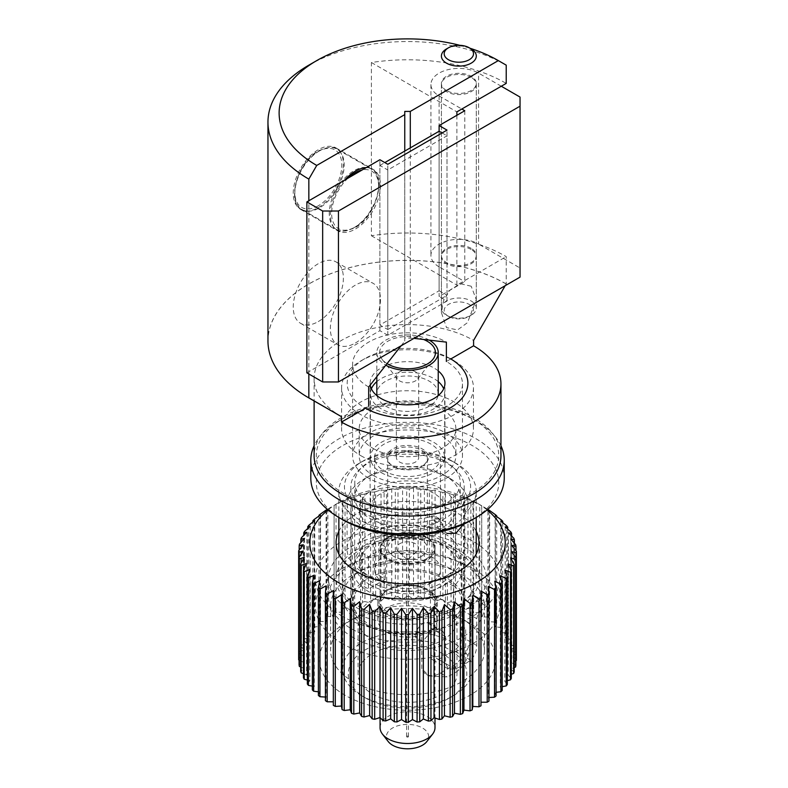 <?xml version="1.0" encoding="UTF-8"?>
<svg xmlns="http://www.w3.org/2000/svg" width="788" height="788" viewBox="0 0 788 788"><rect width="100%" height="100%" fill="white"/><g stroke="black" fill="none" stroke-linecap="round" stroke-linejoin="round"><path stroke-width="0.59" stroke-dasharray="3.94 2.96" d="M368.676 386.987A54.953 31.727 180 0 1 352.581 364.558A54.953 31.727 180 0 1 386.504 335.245A54.953 31.727 180 0 1 446.382 342.12M368.676 478.158A54.953 31.727 180 0 1 352.581 455.73A54.953 31.727 180 0 1 386.504 426.416A54.953 31.727 180 0 1 446.382 433.292A54.953 31.727 180 0 1 462.477 455.73A54.953 31.727 180 0 1 428.564 485.034A54.953 31.727 180 0 1 368.676 478.158M344.789 180.009A35.45 20.468 120 0 0 337.697 230.786A35.45 20.468 120 0 0 355.418 229.032A35.45 20.468 120 0 0 378.585 197.788A35.45 20.468 120 0 0 373.148 169.381A35.45 20.468 120 0 0 366.056 167.726M318.313 207.599A35.45 20.468 120 0 0 341.47 176.364A35.45 20.468 120 0 0 336.043 147.957A35.45 20.468 120 0 0 318.313 149.71A35.45 20.468 120 0 0 295.155 180.954A35.45 20.468 120 0 0 300.583 209.362A35.45 20.468 120 0 0 318.313 207.599M355.418 342.987A35.45 20.468 120 0 0 378.585 311.752A35.45 20.468 120 0 0 373.148 283.345A35.45 20.468 120 0 0 355.418 285.098A35.45 20.468 120 0 0 332.26 316.333A35.45 20.468 120 0 0 337.697 344.74A35.45 20.468 120 0 0 355.418 342.987M318.313 321.563A35.45 20.468 120 0 0 341.47 290.329A35.45 20.468 120 0 0 336.043 261.921A35.45 20.468 120 0 0 318.313 263.675A35.45 20.468 120 0 0 295.155 294.909A35.45 20.468 120 0 0 300.583 323.316A35.45 20.468 120 0 0 318.313 321.563M446.51 48.915A17.444 10.077 180 0 1 471.185 48.915A17.444 10.077 0 0 0 469.707 48.157L463.797 46.374A17.444 10.077 0 0 0 447.584 48.344M446.51 90.512A17.444 10.077 180 0 1 441.408 83.39A17.444 10.077 180 0 1 452.174 74.082A17.444 10.077 180 0 1 471.185 76.269A17.444 10.077 180 0 1 476.297 83.39A17.444 10.077 180 0 1 465.531 92.688A17.444 10.077 180 0 1 446.51 90.512M500.951 455.73A93.417 53.929 0 0 0 473.588 417.591A93.417 53.929 0 0 0 371.778 405.899A93.417 53.929 0 0 0 314.116 455.73M471.185 249.481A17.444 10.077 -0 0 0 452.174 247.304A17.444 10.077 -0 0 0 441.408 256.612A17.444 10.077 -0 0 0 446.51 263.734A17.444 10.077 -0 0 0 465.531 265.911A17.444 10.077 -0 0 0 476.297 256.612A17.444 10.077 -0 0 0 471.185 249.481M471.185 286.221L460.271 283.7L449.928 290.112L443.575 300.671L441.408 312.639L446.51 327.601L457.562 329.945L467.491 322.637L476.297 299.627L471.185 286.221M341.48 416.685L341.48 416.685A93.417 53.929 180 0 1 314.116 378.545A93.417 53.929 180 0 1 371.778 328.714A93.417 53.929 180 0 1 473.588 340.406M401.072 345.804L404.766 341.106L404.766 151.079M308.837 373.985L308.837 200.763M364.253 408.923L368.676 406.372A54.953 31.727 0 0 0 428.564 413.247A54.953 31.727 0 0 0 462.477 383.943A54.953 31.727 0 0 0 446.382 361.505L450.805 358.954M404.766 341.106L404.766 337.924L413.986 338.347M505.167 285.709L506.221 283.956L506.221 256.612A139.575 80.583 -0 0 0 371.404 235.75L371.404 62.528A139.575 80.583 180 0 1 506.221 83.39M456.882 115.294L456.882 285.098L506.221 256.612M410.292 337.924L410.292 147.888M404.766 337.924L404.766 111.423M506.152 283.995A139.476 80.524 0 0 0 308.906 283.995A139.476 80.524 0 0 0 308.906 397.881L308.906 397.881M506.221 283.956A139.575 80.583 0 0 0 354.117 266.492A139.575 80.583 0 0 0 267.959 340.938M308.837 65.158A139.575 80.583 180 0 1 506.221 65.148M463.797 46.374A128.405 74.131 0 0 0 459.857 45.32M371.404 235.75L456.882 285.098M371.404 62.528L456.882 111.876M471.185 248.348A17.444 10.077 0 0 0 452.174 246.161A17.444 10.077 0 0 0 441.408 255.47A17.444 10.077 0 0 0 446.51 262.591A17.444 10.077 0 0 0 465.531 264.778A17.444 10.077 0 0 0 476.297 255.47A17.444 10.077 0 0 0 471.185 248.348M471.185 77.401A17.444 10.077 0 0 0 452.174 75.224A17.444 10.077 0 0 0 441.408 84.523A17.444 10.077 0 0 0 446.51 91.644A17.444 10.077 0 0 0 465.531 93.831A17.444 10.077 0 0 0 476.297 84.523A17.444 10.077 0 0 0 471.185 77.401M464.772 110.734L464.772 281.68L439.113 296.495L439.113 131.251L439.113 290.792L379.895 324.981L387.794 329.542L387.794 169.991L447.013 135.812L447.013 295.352L387.794 329.542M501.286 86.237L478.592 73.126A27.915 16.115 0 0 0 439.113 73.126A27.915 16.115 0 0 0 430.938 84.523A27.915 16.115 0 0 0 439.113 95.919L461.817 109.03M306.867 372.842L379.895 330.684L387.794 335.245L447.013 301.055L439.113 296.495M439.113 95.919L439.113 266.866L464.772 281.68M439.113 266.866A27.915 16.115 180 0 1 430.938 255.47A27.915 16.115 180 0 1 439.113 244.073A27.915 16.115 180 0 1 478.592 244.073L478.592 73.126M520.041 97.062L520.041 268.009L478.592 244.073M520.041 268.009L520.041 277.12M379.895 330.684L379.895 159.737M447.013 301.055L447.013 130.109M387.794 335.245L387.794 164.298M448.49 316.382L448.49 316.382A14.657 8.461 180 0 1 448.49 304.414A14.657 8.461 180 0 1 469.215 304.414A14.657 8.461 180 0 1 469.215 316.382A14.657 8.461 180 0 1 448.49 316.382L446.51 315.239A17.444 10.077 0 0 0 471.185 315.239A17.444 10.077 0 0 0 476.297 308.118A17.444 10.077 0 0 0 471.185 300.996A17.444 10.077 0 0 0 452.174 298.81A17.444 10.077 0 0 0 441.408 308.118A17.444 10.077 0 0 0 446.51 315.239L448.49 316.382M461.926 618.866L469.825 623.426A88.098 50.865 0 0 0 345.233 623.426A88.098 50.865 0 0 0 345.243 695.351A88.098 50.865 0 0 0 469.825 695.351A88.098 50.865 0 0 0 469.825 623.426L461.926 618.866A76.928 44.414 180 0 1 484.462 650.267A76.928 44.414 180 0 1 436.976 691.303A76.928 44.414 180 0 1 353.132 681.679A76.928 44.414 180 0 1 330.605 650.267A76.928 44.414 180 0 1 353.132 618.866A76.928 44.414 180 0 1 461.926 618.866M353.132 637.462A76.928 44.414 180 0 1 330.605 606.051A76.928 44.414 180 0 1 378.092 565.016A76.928 44.414 180 0 1 461.926 574.649A76.928 44.414 180 0 1 484.462 606.051A76.928 44.414 180 0 1 436.976 647.086A76.928 44.414 180 0 1 353.132 637.462M342.396 616.315A92.117 53.18 180 0 1 315.417 578.707A92.117 53.18 180 0 1 372.281 529.566A92.117 53.18 180 0 1 472.672 541.1A92.117 53.18 180 0 1 499.651 578.707A92.117 53.18 180 0 1 442.787 627.839A92.117 53.18 180 0 1 342.396 616.315M342.396 643.658A92.117 53.18 180 0 1 315.417 606.051A92.117 53.18 180 0 1 372.281 556.919A92.117 53.18 180 0 1 472.672 568.443A92.117 53.18 180 0 1 499.651 606.051A92.117 53.18 180 0 1 442.787 655.192A92.117 53.18 180 0 1 342.396 643.658M487.063 509.925A97.702 56.411 0 0 0 476.622 502.803A97.702 56.411 0 0 0 476.612 502.803L487.89 509.403L487.89 616.984A108.862 62.853 180 0 1 489.653 618.127L489.653 510.89M481.724 505.758L481.724 616.984L481.724 505.758L476.622 502.803M458.064 549.531A71.462 41.262 0 0 0 380.18 540.588A71.462 41.262 0 0 0 336.072 578.707A71.462 41.262 0 0 0 357.003 607.873A71.462 41.262 0 0 0 434.877 616.817A71.462 41.262 0 0 0 478.996 578.707A71.462 41.262 0 0 0 458.064 549.531M338.86 531.27A71.462 41.262 180 0 1 458.064 513.52A71.462 41.262 180 0 1 476.198 531.27M516.396 551.344L516.396 658.916A108.862 62.853 180 0 1 516.396 659.389M515.982 550.782L515.982 653.873A108.862 62.853 180 0 0 515.716 652.356L515.716 544.774M514.387 543.227L514.387 647.352A108.862 62.853 180 0 0 513.845 645.865L513.845 538.283M511.619 535.998L511.619 640.969A108.862 62.853 180 0 0 510.821 639.521L510.821 531.939M507.718 529.122L507.718 634.793A108.862 62.853 180 0 0 506.654 633.394L506.654 525.813M502.714 522.611L502.714 628.883A108.862 62.853 180 0 0 501.404 627.553L501.404 519.972M496.667 516.524L496.667 623.308A108.862 62.853 180 0 0 495.13 622.067L495.13 514.485M481.724 613.389A108.862 62.853 180 0 0 479.774 612.365L479.774 504.783A108.862 62.853 180 0 1 481.724 505.817M470.86 500.685A108.862 62.853 180 0 1 472.997 501.592L472.997 609.163A108.862 62.853 180 0 0 470.86 608.267L470.86 500.685L464.841 497.78L464.841 609.006L463.541 605.489L463.541 497.908L464.841 497.78M463.541 605.489A108.862 62.853 180 0 0 461.256 604.721L461.256 497.139A108.862 62.853 180 0 1 463.541 497.908M451.071 494.204A108.862 62.853 180 0 1 453.474 494.825L453.474 602.406A108.862 62.853 180 0 0 451.071 601.776L451.071 494.204L445.437 491.998L445.437 603.224L442.915 599.944L442.915 492.362L445.437 491.998M442.915 599.944A108.862 62.853 180 0 0 440.403 599.471L440.403 491.889A108.862 62.853 180 0 1 442.915 492.362M429.371 490.234A108.862 62.853 180 0 1 431.952 490.56L431.952 598.131A108.862 62.853 180 0 0 429.371 597.816L429.371 490.234L424.387 488.678L424.387 599.904L420.733 596.999L420.733 489.417L424.387 488.678M420.733 596.999A108.862 62.853 180 0 0 418.103 596.831L418.103 489.249A108.862 62.853 180 0 1 420.733 489.417M406.716 488.954A108.862 62.853 180 0 1 409.366 488.964L409.366 596.546A108.862 62.853 180 0 0 406.716 596.536L406.716 488.954L402.599 487.949L402.599 599.175L397.979 596.772L397.979 489.2L402.599 487.949M397.979 596.772A108.862 62.853 180 0 0 395.349 596.93L395.349 489.348A108.862 62.853 180 0 1 397.979 489.2M384.101 490.431A108.862 62.853 180 0 1 386.691 490.116L386.691 597.698A108.862 62.853 180 0 0 384.101 598.003L384.101 490.431L381.028 489.86L381.028 601.086L375.64 599.294L375.64 491.712L381.028 489.86M375.64 599.294A108.862 62.853 180 0 0 373.118 599.757L373.118 492.175A108.862 62.853 180 0 1 375.64 491.712M362.51 494.578A108.862 62.853 180 0 1 364.933 493.968L364.933 601.549A108.862 62.853 180 0 0 362.51 602.16L362.51 494.578L360.608 494.322L360.608 605.539L354.689 604.435L354.689 496.854L360.608 494.322M354.689 604.435A108.862 62.853 180 0 0 352.394 605.194L352.394 497.612A108.862 62.853 180 0 1 354.689 496.854M342.888 501.237A108.862 62.853 180 0 1 345.036 500.341L345.036 607.922A108.862 62.853 180 0 0 342.888 608.819L342.888 501.237L342.238 501.129L342.238 612.355L336.052 611.98L336.052 504.399L342.238 501.129M336.052 611.98A108.862 62.853 180 0 0 334.082 612.995L334.082 505.413A108.862 62.853 180 0 1 336.052 504.399M327.296 509.334A108.862 62.853 180 0 1 327.867 508.969L327.867 616.551A108.862 62.853 180 0 0 326.084 617.684L326.084 510.407M320.549 514.012L320.549 621.594A108.862 62.853 180 0 0 318.982 622.825L318.982 515.992M314.176 519.469L314.176 627.051A108.862 62.853 180 0 0 312.846 628.371L312.846 522.04M308.837 525.281L308.837 632.862A108.862 62.853 180 0 0 307.753 634.251L307.753 528.512M304.572 531.378L304.572 638.96A108.862 62.853 180 0 0 303.744 640.408L303.744 535.357M301.44 537.712L301.44 645.283A108.862 62.853 180 0 0 300.878 646.781L300.878 542.558M299.47 544.183L299.47 651.765A108.862 62.853 180 0 0 299.184 653.282L299.184 550.093M298.682 550.753L298.682 658.335A108.862 62.853 180 0 0 298.662 659.389M488.974 701.093L488.333 697.557L488.974 697.518M480.976 705.782L480.976 598.2M333.334 701.793L333.334 705.378M325.414 697.045L326.065 697.085L325.414 700.65M318.391 691.805L319.682 691.962L318.391 695.469M312.344 686.121L314.274 686.476L312.344 689.894M307.35 680.054L309.871 680.704L307.35 683.984M303.439 673.651L306.552 674.695L303.439 677.798M300.681 666.983L304.335 668.51L300.681 671.415M299.085 660.078L303.242 662.235L299.085 664.905M299.184 653.282L303.301 655.931L298.682 658.335M300.878 646.781L304.503 649.657L299.47 651.765M303.744 640.408L306.827 643.491L301.44 645.283M307.753 634.251L310.255 637.502L304.572 638.96M312.846 628.371L314.747 631.749L308.837 632.862M318.982 622.825L320.263 626.302L314.176 627.051M326.084 617.684L326.734 621.22L320.549 621.594M334.082 612.995L334.082 616.551L327.867 616.551M342.888 608.819L342.238 612.355M352.394 605.194L351.113 608.671L345.036 607.922M362.51 602.16L360.608 605.539M373.118 599.757L370.616 603.007L364.933 601.549M384.101 598.003L381.028 601.086M395.349 596.93L391.725 599.806L386.691 597.698M406.716 596.536L402.599 599.175M418.103 596.831L413.523 599.215L409.366 596.546M429.371 597.816L424.387 599.904M440.403 599.471L435.065 601.244L431.952 598.131M451.071 601.776L445.437 603.224M461.256 604.721L455.405 605.824L453.474 602.406M470.86 608.267L464.841 609.006M479.774 612.365L473.647 612.739L472.997 609.163M487.89 616.984L481.724 616.984M495.13 622.067L489.003 621.693L489.653 618.127M501.404 627.553L495.376 626.815L496.667 623.308M506.654 633.394L500.794 632.291L502.714 628.883M510.821 639.521L505.187 638.073L507.718 634.793M513.845 645.865L508.516 644.082L511.619 640.969M515.716 652.356L510.732 650.258L514.387 647.352M516.396 658.916L511.816 656.542L515.982 653.873M515.884 665.496L511.757 662.846L515.884 660.708M514.19 671.997L510.565 669.12L514.19 667.603M511.314 678.36L508.24 675.286L511.314 674.252M507.314 684.526L504.812 681.275L507.314 680.625M502.212 690.406L500.311 687.028L502.212 686.663M496.085 695.952L494.805 692.475L496.085 692.317M476.612 502.803A97.702 56.411 0 0 0 338.446 502.803A97.702 56.411 0 0 0 328.005 509.925M472.997 501.592L479.774 504.783M453.474 494.825L455.405 494.598L461.256 497.139M431.952 490.56L435.065 490.018L440.403 491.889M409.366 488.964L413.523 487.989L418.103 489.249M386.691 490.116L391.725 488.58L395.349 489.348M364.933 493.968L370.616 491.781L373.118 492.175M345.036 500.341L351.113 497.445L352.394 497.612M327.867 508.969L334.082 505.413M338.446 502.803L333.334 505.758L334.082 505.325L334.082 616.551M333.334 590.567L333.334 591.433M326.065 585.858L326.065 697.085M319.682 580.736L319.682 691.962M314.274 575.25L314.274 686.476M309.871 569.478L309.871 680.704M306.552 563.469L306.552 674.695M304.335 557.293L304.335 668.51M303.242 551.009L303.242 662.235M303.301 544.705L303.301 655.931M304.503 538.431L304.503 649.657M306.827 532.264L306.827 643.491M310.255 526.276L310.255 637.502M314.747 520.523L314.747 631.749M320.263 515.076L320.263 626.302M326.734 509.994L326.734 621.22M351.113 497.445L351.113 608.671M370.616 491.781L370.616 603.007M391.725 488.58L391.725 599.806M413.523 487.989L413.523 599.215M435.065 490.018L435.065 601.244M455.405 494.598L455.405 605.824M473.647 501.513L473.647 612.739M489.003 510.466L489.003 621.693M495.376 515.588L495.376 626.815M500.794 521.075L500.794 632.291M505.187 526.847L505.187 638.073M508.516 532.855L508.516 644.082M510.732 539.031L510.732 650.258M511.816 545.316L511.816 656.542M511.757 551.62L511.757 662.846M510.565 557.894L510.565 669.12M508.24 564.06L508.24 675.286M504.812 570.049L504.812 681.275M500.311 575.801L500.311 687.028M494.805 581.249L494.805 692.475M488.333 586.331L488.333 697.557M466.319 511.914L462.241 505A63.089 36.425 -0 0 0 452.145 461.108A63.089 36.425 -0 0 0 362.923 461.108A63.089 36.425 -0 0 0 362.923 512.614A63.089 36.425 -0 0 0 438.946 518.445L443.023 525.36A68.674 39.646 180 0 1 358.973 519.459A68.674 39.646 180 0 1 338.86 491.416A68.674 39.646 180 0 1 358.973 463.383A68.674 39.646 180 0 1 456.085 463.383L456.085 463.383A68.674 39.646 180 0 1 476.198 491.416A68.674 39.646 180 0 1 466.319 511.914L457.513 507.058L451.82 524.453L445.25 529.25L438.512 528.551L434.227 520.504L434.227 515.726A56.667 32.712 180 0 1 367.464 509.994A56.667 32.712 180 0 1 350.867 486.866A56.667 32.712 180 0 1 385.844 456.636A56.667 32.712 180 0 1 447.604 463.728A56.667 32.712 180 0 1 464.201 486.866A56.667 32.712 180 0 1 457.513 502.271L457.513 507.058M452.145 461.108L456.085 463.383L452.145 461.108M386.553 614.128A29.668 17.129 0 0 0 418.891 617.841A29.668 17.129 0 0 0 437.202 602.012A29.668 17.129 0 0 0 428.514 589.897A29.668 17.129 0 0 0 396.177 586.183A29.668 17.129 0 0 0 377.856 602.012A29.668 17.129 0 0 0 386.553 614.128M386.553 632.104A29.668 17.129 0 0 0 418.891 635.817A29.668 17.129 0 0 0 437.202 619.989A29.668 17.129 0 0 0 428.514 607.873A29.668 17.129 0 0 0 396.177 604.16A29.668 17.129 0 0 0 377.856 619.989A29.668 17.129 0 0 0 386.553 632.104M442.501 599.796A49.457 28.555 180 0 1 456.991 619.989A49.457 28.555 180 0 1 426.456 646.367A49.457 28.555 180 0 1 372.566 640.181A49.457 28.555 180 0 1 358.077 619.989A49.457 28.555 180 0 1 388.602 593.61A49.457 28.555 180 0 1 442.501 599.796M372.566 694.011A49.457 28.555 0 0 0 426.456 700.207A49.457 28.555 0 0 0 456.991 673.829A49.457 28.555 0 0 0 442.501 653.636A49.457 28.555 0 0 0 388.602 647.44A49.457 28.555 0 0 0 358.077 673.829A49.457 28.555 0 0 0 372.566 694.011M351.675 610.956A78.997 45.605 180 0 1 328.537 578.707A78.997 45.605 180 0 1 377.304 536.569A78.997 45.605 180 0 1 463.393 546.448A78.997 45.605 180 0 1 486.531 578.707A78.997 45.605 180 0 1 437.764 620.836A78.997 45.605 180 0 1 351.675 610.956M463.393 564.395A78.997 45.605 0 0 0 377.304 554.516A78.997 45.605 0 0 0 328.537 596.654A78.997 45.605 0 0 0 351.675 628.903A78.997 45.605 0 0 0 422.831 641.393L430.642 631.927L442.649 631.158L445.644 636.605A78.997 45.605 180 0 1 445.575 636.625L445.575 663.516L448.51 668.982L455.159 669.051A78.997 45.605 0 0 0 461.019 666.224L461.019 630.213A78.997 45.605 0 0 0 465.669 627.534L465.669 663.545A78.997 45.605 0 0 0 470.554 660.157C474.474 656.394 476.543 651.518 476.76 645.51L476.76 618.619A78.997 45.605 180 0 1 476.73 618.659L480.079 606.268L484.196 601.293L485.034 605.489A78.997 45.605 0 0 0 486.531 596.654A78.997 45.605 0 0 0 463.393 564.395M485.034 605.489L477.39 601.077L470.781 604.898A64.843 37.44 0 0 0 472.376 596.654A64.843 37.44 0 0 0 453.386 570.177A64.843 37.44 0 0 0 382.722 562.061A64.843 37.44 0 0 0 342.691 596.654A64.843 37.44 0 0 0 361.682 623.121A64.843 37.44 0 0 0 421.816 633.168L415.197 636.99L422.831 641.393M361.682 695.735L361.682 695.735A64.843 37.44 180 0 1 342.691 669.268A64.843 37.44 180 0 1 382.722 634.685A64.843 37.44 180 0 1 453.386 642.791A64.843 37.44 180 0 1 472.376 669.268A64.843 37.44 180 0 1 453.386 695.735A64.843 37.44 180 0 1 361.682 695.735L365.632 698.02A59.258 34.209 180 0 1 365.632 649.637A59.258 34.209 180 0 1 449.436 649.637A59.258 34.209 180 0 1 449.436 698.02A59.258 34.209 180 0 1 365.632 698.02L361.682 695.735M367.464 625.14A56.667 32.712 0 0 0 429.214 632.232A56.667 32.712 0 0 0 464.201 602.012A56.667 32.712 0 0 0 447.604 578.875A56.667 32.712 0 0 0 385.844 571.783A56.667 32.712 0 0 0 350.867 602.012A56.667 32.712 0 0 0 367.464 625.14M456.085 550.664A68.674 39.646 0 0 0 381.254 542.075A68.674 39.646 0 0 0 338.86 578.707A68.674 39.646 0 0 0 358.973 606.74A68.674 39.646 0 0 0 433.814 615.33A68.674 39.646 0 0 0 476.198 578.707A68.674 39.646 0 0 0 456.085 550.664M438.512 528.551L447.151 533.545L443.023 525.36M457.513 502.271L462.241 505M438.946 518.445L434.227 515.726M445.575 636.625L430.701 628.036L430.701 654.926A11.17 6.442 120 0 0 433.016 660.039A11.17 6.442 120 0 0 438.601 659.487L453.996 650.602A11.17 6.442 120 0 0 461.896 636.921L461.837 610.06L476.73 618.659M461.837 610.06A11.002 6.353 -60 0 1 466.634 598.988A11.002 6.353 -60 0 1 475.115 596.043A11.002 6.353 -60 0 1 477.39 601.077M461.896 610.03L476.76 618.619M465.669 663.545L461.019 663.545L461.019 666.224M461.019 663.545L461.019 627.534L465.669 627.534M461.019 630.213L461.019 627.534M415.197 636.99A11.002 6.353 -60 0 1 420.004 625.918A11.002 6.353 -60 0 1 428.475 622.973A11.002 6.353 -60 0 1 430.75 628.006L430.701 628.036M430.75 628.006L445.644 636.605M470.781 604.898L470.781 640.467C470.081 653.37 466.132 663.24 458.921 670.076A64.843 37.44 180 0 1 447.072 676.912L428.967 675.907L421.816 668.736L421.816 633.168M470.781 640.467A27.915 16.115 -60 0 1 452.223 666.215L440.374 673.05A27.915 16.115 -60 0 1 426.416 674.43A27.915 16.115 -60 0 1 421.816 668.736M426.17 558.928A26.368 15.218 0 0 0 426.17 537.406A26.368 15.218 0 0 0 388.888 537.406L388.11 537.859A27.462 15.859 180 0 1 426.948 537.859A27.462 15.859 180 0 1 434.996 549.069A27.462 15.859 180 0 1 426.948 560.278A27.462 15.859 180 0 1 397.024 563.715A27.462 15.859 180 0 1 380.072 549.069A27.462 15.859 180 0 1 388.11 537.859L388.888 537.406A26.368 15.218 0 0 0 388.888 558.928A26.368 15.218 0 0 0 426.17 558.928M415.306 543.681A10.993 6.343 0 0 0 400.629 543.237A10.993 6.343 0 0 0 398.304 551.61A10.993 6.343 0 0 0 399.762 552.654A10.993 6.343 0 0 0 416.763 551.61A10.993 6.343 0 0 0 415.306 543.681M408.164 558.554A0.886 0.512 0 0 0 406.904 559.283A0.886 0.512 0 0 0 408.164 558.554M408.164 736.248A0.886 0.512 0 0 0 406.904 736.977A0.886 0.512 0 0 0 408.164 736.248M380.072 727.639A27.462 15.859 180 0 1 388.11 716.42A27.462 15.859 180 0 1 418.044 712.982A27.462 15.859 180 0 1 434.996 727.639M388.257 741.587A21.118 12.194 180 0 1 392.601 727.984A21.118 12.194 180 0 1 419.511 726.566A21.118 12.194 180 0 1 426.81 741.587M388.179 589.926L387.391 590.379A28.486 16.44 0 0 0 387.391 613.635A28.486 16.44 0 0 0 427.667 613.635A28.486 16.44 0 0 0 427.667 590.379A28.486 16.44 0 0 0 387.391 590.379L388.179 589.926A27.363 15.799 180 0 1 426.879 589.926A27.363 15.799 180 0 1 434.897 601.096A27.363 15.799 180 0 1 426.879 612.266A27.363 15.799 180 0 1 397.063 615.694A27.363 15.799 180 0 1 380.171 601.096A27.363 15.799 180 0 1 388.179 589.926M421.55 466.506L422.338 466.053A20.931 12.086 180 0 1 392.729 466.053A20.931 12.086 180 0 1 392.729 448.963A20.931 12.086 180 0 1 422.338 448.963A20.931 12.086 180 0 1 422.338 466.053L421.55 466.506A19.818 11.446 0 0 0 427.352 458.419A19.818 11.446 0 0 0 415.118 447.85A19.818 11.446 0 0 0 393.517 450.322A19.818 11.446 0 0 0 387.716 458.419A19.818 11.446 0 0 0 393.517 466.506A19.818 11.446 0 0 0 421.55 466.506M426.879 559.342A27.363 15.799 180 0 1 397.063 562.77A27.363 15.799 180 0 1 380.171 548.172A27.363 15.799 180 0 1 388.179 537.002A27.363 15.799 180 0 1 418.004 533.575A27.363 15.799 180 0 1 434.897 548.172A27.363 15.799 180 0 1 426.879 559.342M421.55 556.259A19.818 11.446 180 0 1 399.949 558.741A19.818 11.446 180 0 1 387.716 548.172A19.818 11.446 180 0 1 393.517 540.075A19.818 11.446 180 0 1 415.118 537.593A19.818 11.446 180 0 1 427.352 548.172A19.818 11.446 180 0 1 421.55 556.259M430.819 470.958A32.938 19.02 0 0 0 440.472 457.503A32.938 19.02 0 0 0 420.132 439.94A32.938 19.02 0 0 0 384.239 444.058A32.938 19.02 0 0 0 374.596 457.503A32.938 19.02 0 0 0 394.926 475.075A32.938 19.02 0 0 0 430.819 470.958M384.239 556.2A32.938 19.02 180 0 1 420.132 552.073A32.938 19.02 180 0 1 440.472 569.645A32.938 19.02 180 0 1 430.819 583.09A32.938 19.02 180 0 1 394.926 587.218A32.938 19.02 180 0 1 374.596 569.645A32.938 19.02 180 0 1 384.239 556.2M378.723 542.981A54.431 31.431 180 0 1 433.942 542.164A54.431 31.431 180 0 1 461.965 569.645A54.431 31.431 180 0 1 453.711 586.282L447.407 582.637L430.425 592.438L436.828 596.132A54.431 31.431 180 0 1 381.372 597.205A54.431 31.431 180 0 1 353.103 569.645A54.431 31.431 180 0 1 361.653 552.733L368.449 556.653L385.421 546.852L378.723 542.981L378.723 575.348L385.421 579.219L368.449 589.02L361.653 585.1L361.653 552.733M361.653 585.1A54.431 31.431 0 0 0 353.103 602.012A54.431 31.431 0 0 0 381.372 629.573A54.431 31.431 0 0 0 436.828 628.499L430.425 624.805L447.407 615.004L453.711 618.649A54.431 31.431 0 0 0 461.965 602.012A54.431 31.431 0 0 0 433.942 574.531A54.431 31.431 0 0 0 378.723 575.348M436.828 596.132L436.828 628.499M453.711 618.649L453.711 586.282M447.407 582.637L447.407 615.004M430.425 592.438L430.425 624.805M368.449 556.653L368.449 589.02M385.421 546.852L385.421 579.219M454.154 360.884L454.154 360.884A65.936 38.07 180 0 1 473.47 387.804A65.936 38.07 180 0 1 432.77 422.979A65.936 38.07 180 0 1 360.904 414.724A65.936 38.07 180 0 1 341.588 387.804A65.936 38.07 180 0 1 360.904 360.884A65.936 38.07 180 0 1 454.154 360.884L450.815 358.954L454.154 360.884M438.236 370.912A37.41 21.591 0 0 0 433.981 367.976A37.41 21.591 0 0 0 393.222 363.298A37.41 21.591 0 0 0 370.124 383.244A37.41 21.591 0 0 0 370.252 384.987M381.087 523.941A37.41 21.591 180 0 1 370.124 508.664A37.41 21.591 180 0 1 393.222 488.718A37.41 21.591 180 0 1 433.981 493.396A37.41 21.591 180 0 1 444.934 508.664A37.41 21.591 180 0 1 421.846 528.62A37.41 21.591 180 0 1 381.087 523.941M444.836 533.791A52.757 30.456 180 0 1 460.281 555.333A52.757 30.456 180 0 1 444.836 576.865A52.757 30.456 180 0 1 370.232 576.865L364.795 573.723A60.449 34.899 180 0 1 364.785 573.723A60.449 34.899 180 0 1 347.084 549.049A60.449 34.899 180 0 1 384.396 516.81A60.449 34.899 180 0 1 450.273 524.375A60.449 34.899 180 0 1 467.974 549.049A60.449 34.899 180 0 1 450.273 573.723A60.449 34.899 180 0 1 364.795 573.723L370.232 576.865A52.757 30.456 180 0 1 354.777 555.333A52.757 30.456 180 0 1 387.341 527.192A52.757 30.456 180 0 1 444.836 533.791M450.273 478.611L450.273 478.611A60.449 34.899 180 0 1 467.974 503.286A60.449 34.899 180 0 1 430.662 535.525A60.449 34.899 180 0 1 364.795 527.96A60.449 34.899 180 0 1 347.084 503.286A60.449 34.899 180 0 1 364.785 478.611A60.449 34.899 180 0 1 450.273 478.611L444.836 475.469A52.757 30.456 180 0 1 460.281 497.001A52.757 30.456 180 0 1 427.717 525.143A52.757 30.456 180 0 1 370.232 518.534A52.757 30.456 180 0 1 354.777 497.001A52.757 30.456 180 0 1 370.232 475.469A52.757 30.456 180 0 1 444.836 475.469L450.273 478.611M373.335 448.549A48.354 27.915 0 0 0 426.032 454.597A48.354 27.915 0 0 0 455.888 428.81A48.354 27.915 0 0 0 441.723 409.061A48.354 27.915 0 0 0 389.026 403.013A48.354 27.915 0 0 0 359.18 428.81A48.354 27.915 0 0 0 373.335 448.549M373.335 475.469A48.354 27.915 0 0 0 426.032 481.517A48.354 27.915 0 0 0 455.888 455.73A48.354 27.915 0 0 0 441.723 435.981A48.354 27.915 0 0 0 389.026 429.933A48.354 27.915 0 0 0 359.18 455.73A48.354 27.915 0 0 0 373.335 475.469M444.836 461.108A52.757 30.456 180 0 1 460.281 482.65A52.757 30.456 180 0 1 427.717 510.782A52.757 30.456 180 0 1 370.232 504.182A52.757 30.456 180 0 1 354.777 482.65A52.757 30.456 180 0 1 387.341 454.509A52.757 30.456 180 0 1 444.836 461.108M500.951 445.762A96.707 55.84 0 0 0 475.922 420.733L472.032 418.487A91.221 52.668 180 0 1 472.032 492.963A91.221 52.668 180 0 1 343.036 492.963A91.221 52.668 180 0 1 343.026 418.487A91.221 52.668 180 0 1 472.032 418.487L475.913 420.733A96.707 55.84 0 0 0 475.913 420.733A96.707 55.84 0 0 0 339.145 420.733A96.707 55.84 0 0 0 314.116 445.762M343.026 519.883A91.221 52.668 180 0 1 343.036 445.407A91.221 52.668 180 0 1 472.032 445.407A91.221 52.668 180 0 1 472.032 519.883M310.817 478.158A96.707 55.84 180 0 1 370.518 426.574A96.707 55.84 180 0 1 475.913 438.68A96.707 55.84 180 0 1 504.241 478.158M360.904 455.72A65.936 38.07 0 0 0 432.77 463.974A65.936 38.07 0 0 0 473.47 428.81A65.936 38.07 0 0 0 454.154 401.89A65.936 38.07 0 0 0 382.298 393.636A65.936 38.07 0 0 0 341.588 428.81A65.936 38.07 0 0 0 360.904 455.72M373.492 528.315A48.137 27.787 180 0 1 359.397 508.664A48.137 27.787 180 0 1 389.114 482.995A48.137 27.787 180 0 1 441.566 489.013A48.137 27.787 180 0 1 455.671 508.664A48.137 27.787 180 0 1 425.953 534.343A48.137 27.787 180 0 1 373.492 528.315M441.566 543.681A48.137 27.787 0 0 0 389.114 537.652A48.137 27.787 0 0 0 359.397 563.331A48.137 27.787 0 0 0 373.492 582.982A48.137 27.787 0 0 0 425.953 589.01A48.137 27.787 0 0 0 455.671 563.331A48.137 27.787 0 0 0 441.566 543.681M370.232 584.863A52.757 30.456 0 0 0 427.717 591.463A52.757 30.456 0 0 0 460.281 563.331A52.757 30.456 0 0 0 444.836 541.789A52.757 30.456 0 0 0 387.341 535.19A52.757 30.456 0 0 0 354.777 563.331A52.757 30.456 0 0 0 370.232 584.863M450.214 358.609A60.361 34.849 0 0 0 364.854 358.609A60.361 34.849 0 0 0 364.854 407.889M377.038 395.753A30.702 17.73 0 0 0 385.815 406.224A30.702 17.73 0 0 0 417.61 410.43A30.702 17.73 0 0 0 438.029 395.753M438.236 393.685A30.702 17.73 0 0 0 429.243 381.156A30.702 17.73 0 0 0 395.783 377.314A30.702 17.73 0 0 0 376.822 393.685M387.066 363.623A27.915 16.115 180 0 1 382.052 359.239A27.915 16.115 180 0 1 389.764 340.229A27.915 16.115 180 0 1 423.55 339.461M415.424 371.788A11.17 6.442 0 0 0 403.259 370.39A11.17 6.442 0 0 0 396.364 376.349A11.17 6.442 0 0 0 397.339 378.979A11.17 6.442 0 0 0 399.634 380.909A11.17 6.442 0 0 0 417.729 378.979A11.17 6.442 0 0 0 418.694 376.349A11.17 6.442 0 0 0 415.424 371.788M415.424 452.952A11.17 6.442 0 0 0 403.259 451.554A11.17 6.442 0 0 0 396.364 457.503A11.17 6.442 0 0 0 399.634 462.064A11.17 6.442 0 0 0 411.809 463.462A11.17 6.442 0 0 0 418.694 457.503A11.17 6.442 0 0 0 415.424 452.952M371.384 388.799A37.125 21.434 0 0 0 370.409 393.685A37.125 21.434 0 0 0 381.284 408.844A37.125 21.434 0 0 0 421.738 413.493A37.125 21.434 0 0 0 444.659 393.685A37.125 21.434 0 0 0 443.683 388.799M438.236 381.638A37.125 21.434 0 0 0 433.784 378.536A37.125 21.434 0 0 0 376.822 381.638M381.284 472.662A37.125 21.434 0 0 0 421.738 477.311A37.125 21.434 0 0 0 444.659 457.503A37.125 21.434 0 0 0 433.784 442.354A37.125 21.434 0 0 0 393.32 437.704A37.125 21.434 0 0 0 370.409 457.503A37.125 21.434 0 0 0 381.284 472.662M429.243 340.13A30.702 17.73 0 0 0 395.783 336.279A30.702 17.73 0 0 0 376.822 352.66A30.702 17.73 0 0 0 385.815 365.199M439.113 290.792L447.013 295.352M379.895 324.981L379.895 165.441L387.794 169.991M442.078 132.955L447.013 135.812M379.895 165.441L384.83 162.584M434.227 520.504L443.023 525.586M476.76 645.51L461.896 636.921M470.554 660.157L453.996 650.602M455.159 669.051L438.601 659.487M445.575 663.516L430.701 654.926M440.374 673.05L447.072 676.912M452.223 666.215L458.921 670.076M353.94 227.722A34.889 20.143 -60 0 1 336.496 229.446A34.889 20.143 -60 0 1 331.147 201.482A34.889 20.143 -60 0 1 353.94 170.74A34.889 20.143 -60 0 1 371.384 169.006A34.889 20.143 -60 0 1 376.733 196.97A34.889 20.143 -60 0 1 353.94 227.722M348.069 178.118A33.214 19.178 120 0 0 331.906 217.439A33.214 19.178 120 0 0 355.122 227.033A33.214 19.178 120 0 0 378.339 190.627A33.214 19.178 120 0 0 362.184 169.962M318.313 205.776A33.214 19.178 -60 0 1 294.82 192.223A33.214 19.178 -60 0 1 318.313 151.532A33.214 19.178 -60 0 1 341.805 165.096A33.214 19.178 -60 0 1 318.313 205.776M319.495 150.853A34.889 20.143 120 0 0 296.702 181.595A34.889 20.143 120 0 0 302.05 209.559A34.889 20.143 120 0 0 319.495 207.835A34.889 20.143 120 0 0 342.297 177.083A34.889 20.143 120 0 0 336.939 149.119A34.889 20.143 120 0 0 319.495 150.853M352.581 364.558L352.581 455.73M336.043 147.957L373.148 169.381M336.043 261.921L373.148 283.345M441.408 83.39L441.408 308.118M441.408 312.639L441.408 256.612M476.297 299.627L476.297 256.612M314.116 378.545L314.116 400.885M476.297 83.39L476.297 308.118M300.583 323.316L337.697 344.74M300.583 209.362L337.697 230.786M462.477 383.943L462.477 455.73M441.408 84.523L441.408 255.47M476.297 84.523L476.297 255.47M430.938 84.523L430.938 255.47M469.215 316.382L471.185 315.239M353.132 618.866L345.233 623.426M330.605 606.051L330.605 650.267M315.417 606.051L315.417 578.707M336.072 542.696L336.072 578.707M478.996 542.696L478.996 578.707M499.651 606.051L499.651 578.707M484.462 606.051L484.462 650.267M362.923 461.108L358.973 463.383M437.202 619.989L437.202 602.012M456.991 673.829L456.991 619.989M328.537 578.707L328.537 596.654M342.691 596.654L342.691 669.268M464.201 602.012L464.201 486.866M338.86 578.707L338.86 554.112M338.86 517.48L338.86 491.416M476.198 578.707L476.198 554.112M476.198 517.48L476.198 491.416M350.867 602.012L350.867 486.866M377.856 619.989L377.856 602.012M358.077 673.829L358.077 619.989M486.531 578.707L486.531 596.654M449.436 698.02L453.386 695.735M484.196 601.293L475.115 596.043M433.016 660.039L448.51 668.982M442.649 631.158L428.475 622.973M472.376 596.654L472.376 669.268M428.967 675.897L426.416 674.43M426.17 537.406L426.948 537.859M406.785 559.194L398.304 551.61M406.638 736.613L406.638 558.919M434.996 549.069L434.996 718.006M380.072 549.069L380.072 717.602M408.42 736.613L408.42 558.919M408.282 559.194L416.763 551.61M393.517 466.506L392.729 466.053M380.171 548.172L380.171 601.096M387.716 458.419L387.716 548.172M440.472 457.503L440.472 569.645M353.103 569.645L353.103 602.012M461.965 569.645L461.965 602.012M374.596 457.503L374.596 569.645M427.352 458.419L427.352 548.172M434.897 548.172L434.897 601.096M426.879 589.926L427.667 590.379M370.124 508.664L370.124 383.244M444.836 576.865L450.273 573.723M467.974 503.286L467.974 549.049M455.888 428.81L455.888 455.73M460.281 482.65L460.281 497.001M473.47 387.804L473.47 428.81M359.397 563.331L359.397 508.664M460.281 555.333L460.281 563.331M354.777 555.333L354.777 563.331M455.671 563.331L455.671 508.664M341.588 387.804L341.588 428.81M347.084 503.286L347.084 549.049M370.232 475.469L364.785 478.611M359.18 428.81L359.18 455.73M354.777 482.65L354.777 497.001M343.026 418.487L339.145 420.733M444.934 508.664L444.934 383.244M364.854 358.609L360.904 360.884M397.339 378.979L382.052 359.239M396.364 376.349L396.364 457.503M444.659 393.685L444.659 457.503M370.409 393.685L370.409 457.503M418.694 376.349L418.694 457.503M417.729 378.979L433.016 359.239M376.822 376.634L376.822 352.66M336.496 229.446C338.436 232.362 344.523 231.82 354.777 227.801C377.452 216.257 386.75 173.705 371.384 169.006L336.939 149.119C335.048 146.204 328.951 146.755 318.657 150.764C295.983 162.318 286.684 204.86 302.05 209.559L336.496 229.446"/><path stroke-width="1.18" d="M413.986 338.347L446.382 342.12L446.382 361.505M368.676 406.372L368.676 386.987L401.072 345.804M366.056 167.726A35.45 20.468 120 0 0 355.418 171.134A35.45 20.468 120 0 0 344.789 180.009M447.584 48.344A17.444 10.077 0 0 0 441.408 56.037A17.444 10.077 0 0 0 446.51 63.158A17.444 10.077 0 0 0 465.531 65.345A17.444 10.077 0 0 0 476.297 56.037A17.444 10.077 0 0 0 471.185 48.915L471.185 48.915A17.444 10.077 180 0 1 476.297 56.037A17.444 10.077 180 0 1 465.531 65.345A17.444 10.077 180 0 1 446.51 63.158A17.444 10.077 180 0 1 441.408 56.037A17.444 10.077 180 0 1 446.51 48.915L448.49 47.773A14.657 8.461 0 0 0 448.49 59.74A14.657 8.461 0 0 0 469.215 59.74A14.657 8.461 0 0 0 469.215 47.773A14.657 8.461 0 0 0 448.49 47.773M459.857 45.32A128.405 74.131 0 0 0 316.737 60.597A128.405 74.131 0 0 0 316.737 165.441L308.837 179.112A139.575 80.583 180 0 1 267.959 122.13L267.959 340.938A139.575 80.583 0 0 0 308.837 397.92L341.48 416.685L341.48 422.072A93.417 53.929 0 0 0 443.28 433.764A93.417 53.929 0 0 0 500.951 383.943A93.417 53.929 0 0 0 473.588 345.804L473.588 340.406L505.167 285.709M314.116 400.885L314.116 455.73A93.417 53.929 0 0 0 341.48 493.859A93.417 53.929 0 0 0 443.28 505.551A93.417 53.929 0 0 0 500.951 455.73L500.951 383.943M404.766 151.079L404.766 111.423L410.292 111.423L498.331 60.597A128.405 74.131 0 0 0 470.072 48.265M316.737 165.441L404.766 114.615M308.837 397.92L308.837 373.985M308.837 200.763L308.837 179.112M341.48 422.072L364.253 408.923M450.805 358.954L473.588 345.804M498.331 60.597L506.221 65.148L506.221 83.39L456.882 111.876L456.882 115.294M410.292 147.888L410.292 111.423M267.959 122.13A139.575 80.583 180 0 1 308.837 65.158L316.737 60.597M384.83 162.584L439.113 131.251L439.113 125.548L464.772 110.734L461.817 109.03M322.656 211.017L338.446 211.017L338.446 381.963L322.656 381.963L322.656 211.017L306.867 201.905L379.895 159.737L387.794 164.298L447.013 130.109L439.113 125.548M338.446 211.017L520.041 106.183L520.041 97.062L501.286 86.237M338.446 381.963L520.041 277.12L520.041 106.183M306.867 201.905L306.867 372.842L322.656 381.963M469.215 47.773L471.185 48.915L469.215 47.773M328.005 509.925A97.702 56.411 0 0 0 338.446 582.578A97.702 56.411 0 0 0 470.663 585.74A97.702 56.411 0 0 0 487.063 509.925M487.772 509.334L487.89 509.403A108.862 62.853 180 0 1 489.653 510.545L495.13 514.485A108.862 62.853 180 0 1 496.667 515.726L495.376 515.588L501.404 519.972A108.862 62.853 180 0 1 502.714 521.301L500.794 521.075L506.654 525.813A108.862 62.853 180 0 1 507.718 527.211L505.187 526.847L510.821 531.939A108.862 62.853 180 0 1 511.619 533.397L508.516 532.855L513.845 538.283A108.862 62.853 180 0 1 514.387 539.78L510.732 539.031L515.716 544.774A108.862 62.853 180 0 1 515.982 546.291L511.816 545.316L516.396 551.344A108.862 62.853 180 0 1 516.396 551.807A108.862 62.853 180 0 1 516.386 552.871L511.757 551.62L515.884 557.914A108.862 62.853 180 0 1 515.598 559.431L510.565 557.894L514.19 564.415A108.862 62.853 180 0 1 513.628 565.912L508.24 564.06L511.314 570.788A108.862 62.853 180 0 1 510.486 572.236L504.812 570.049L507.314 576.944A108.862 62.853 180 0 1 506.231 578.333L500.311 575.801L502.212 582.825A108.862 62.853 180 0 1 500.882 584.144L494.805 581.249L496.085 588.37A108.862 62.853 180 0 1 494.519 589.601L488.333 586.331L488.974 593.512A108.862 62.853 180 0 1 487.201 594.644L480.976 591L480.976 598.2A108.862 62.853 180 0 1 479.005 599.215L472.82 595.196L472.179 602.377A108.862 62.853 180 0 1 470.032 603.273L463.945 598.88L462.664 606.002A108.862 62.853 180 0 1 460.369 606.76L454.459 602.002L452.548 609.035A108.862 62.853 180 0 1 450.135 609.646L444.452 604.544L441.94 611.439A108.862 62.853 180 0 1 439.428 611.902L434.04 606.465L430.957 613.192A108.862 62.853 180 0 1 428.367 613.497L423.343 607.745L419.718 614.266A108.862 62.853 180 0 1 417.088 614.423L412.469 608.375L408.342 614.66A108.862 62.853 180 0 1 405.702 614.65L401.535 608.336L396.955 614.364A108.862 62.853 180 0 1 394.335 614.197L390.681 607.646L385.696 613.379A108.862 62.853 180 0 1 383.106 613.064L380.003 606.307L374.664 611.724A108.862 62.853 180 0 1 372.153 611.252L369.621 604.327L363.997 609.42A108.862 62.853 180 0 1 361.584 608.789L359.663 601.727L353.802 606.474A108.862 62.853 180 0 1 351.517 605.706L350.227 598.545L344.198 602.928A108.862 62.853 180 0 1 342.071 602.032L341.421 594.812L335.294 598.831A108.862 62.853 180 0 1 333.334 597.806L333.334 590.567L327.178 594.211A108.862 62.853 180 0 1 325.414 593.078L325.414 700.65A108.862 62.853 180 0 0 327.178 701.793L327.178 594.211M476.198 531.27A71.462 41.262 180 0 1 478.996 542.696A71.462 41.262 180 0 1 434.877 580.805A71.462 41.262 180 0 1 357.003 571.861A71.462 41.262 180 0 1 336.072 542.696A71.462 41.262 180 0 1 338.86 531.27M494.519 589.601L494.519 697.183A108.862 62.853 180 0 0 496.085 695.952L496.085 588.37M488.974 593.512L488.974 701.093A108.862 62.853 180 0 1 487.201 702.226L487.201 594.644M500.882 584.144L500.882 691.726A108.862 62.853 180 0 0 502.212 690.406L502.212 582.825M506.231 578.333L506.231 685.915A108.862 62.853 180 0 0 507.314 684.526L507.314 576.944M510.486 572.236L510.486 679.817A108.862 62.853 180 0 0 511.314 678.36L511.314 570.788M513.628 565.912L513.628 673.484A108.862 62.853 180 0 0 514.19 671.997L514.19 564.415M515.598 559.431L515.598 667.012A108.862 62.853 180 0 0 515.884 665.496L515.884 557.914M516.386 552.871L516.386 660.442A108.862 62.853 180 0 0 516.396 659.389L516.396 551.807M515.982 546.291L515.982 550.782M514.387 539.78L514.387 543.227M511.619 533.397L511.619 535.998M507.718 527.211L507.718 529.122M502.714 521.301L502.714 522.611M496.667 515.726L496.667 516.524M326.084 510.407L326.084 510.102A108.862 62.853 180 0 1 327.296 509.334M318.982 515.992L318.982 515.244A108.862 62.853 180 0 1 320.549 514.012L326.084 510.102M312.846 522.04L312.846 520.789A108.862 62.853 180 0 1 314.176 519.469L320.263 515.076L318.982 515.244M307.753 528.512L307.753 526.67A108.862 62.853 180 0 1 308.837 525.281L314.747 520.523L312.846 520.789M303.744 535.357L303.744 532.836A108.862 62.853 180 0 1 304.572 531.378L310.255 526.276L307.753 526.67M300.878 542.558L300.878 539.199A108.862 62.853 180 0 1 301.44 537.712L306.827 532.264L303.744 532.836M299.184 550.093L299.184 545.7A108.862 62.853 180 0 1 299.47 544.183L304.503 538.431L300.878 539.199M298.662 551.807L298.662 659.389A108.862 62.853 180 0 0 298.672 659.851L298.672 552.28A108.862 62.853 180 0 1 298.662 551.807A108.862 62.853 180 0 1 298.682 550.753L303.301 544.705L299.184 545.7M299.351 558.84A108.862 62.853 180 0 1 299.085 557.323L299.085 664.905A108.862 62.853 180 0 0 299.351 666.421L299.351 558.84L304.335 557.293L300.681 563.844L300.681 671.415A108.862 62.853 180 0 0 301.213 672.913L301.213 565.331A108.862 62.853 180 0 1 300.681 563.844M304.247 571.674A108.862 62.853 180 0 1 303.439 570.226L303.439 677.798A108.862 62.853 180 0 0 304.247 679.256L304.247 571.674L309.871 569.478L307.35 576.402L307.35 683.984A108.862 62.853 180 0 0 308.413 685.383L308.413 577.801A108.862 62.853 180 0 1 307.35 576.402M313.663 583.642A108.862 62.853 180 0 1 312.344 582.312L312.344 689.894A108.862 62.853 180 0 0 313.663 691.224L313.663 583.642L319.682 580.736L318.391 587.887L318.391 695.469A108.862 62.853 180 0 0 319.938 696.71L319.938 589.129A108.862 62.853 180 0 1 318.391 587.887M333.334 597.806L333.334 705.378A108.862 62.853 180 0 0 335.294 706.412L335.294 598.831M342.071 602.032L342.071 709.604A108.862 62.853 180 0 0 344.198 710.51L344.198 602.928M351.517 605.706L351.517 713.288A108.862 62.853 180 0 0 353.802 714.056L353.802 606.474M361.584 608.789L361.584 716.371A108.862 62.853 180 0 0 363.997 717.001L363.997 609.42M372.153 611.252L372.153 718.833A108.862 62.853 180 0 0 374.664 719.306L374.664 611.724M383.106 613.064L383.106 720.636A108.862 62.853 180 0 0 385.696 720.961L385.696 613.379M394.335 614.197L394.335 721.778A108.862 62.853 180 0 0 396.955 721.946L396.955 614.364M405.702 614.65L405.702 722.232A108.862 62.853 180 0 0 408.342 722.241L408.342 614.66M417.088 614.423L417.088 721.995A108.862 62.853 180 0 0 419.718 721.847L419.718 614.266M428.367 613.497L428.367 721.079A108.862 62.853 180 0 0 430.957 720.764L430.957 613.192M439.428 611.902L439.428 719.483A108.862 62.853 180 0 0 441.94 719.02L441.94 611.439M450.135 609.646L450.135 717.228A108.862 62.853 180 0 0 452.548 716.617L452.548 609.035M460.369 606.76L460.369 714.342A108.862 62.853 180 0 0 462.664 713.583L462.664 606.002M470.032 603.273L470.032 710.855A108.862 62.853 180 0 0 472.179 709.958L472.179 602.377M479.005 599.215L479.005 706.797A108.862 62.853 180 0 0 480.976 705.782L480.976 591M488.974 697.518L494.519 697.183M480.976 702.226L487.201 702.226M472.179 709.958L472.82 706.422L479.005 706.797M462.664 713.583L463.945 710.106L470.032 710.855M452.548 716.617L454.459 713.229L460.369 714.342M441.94 719.02L444.452 715.77L450.135 717.228M430.957 720.764L434.04 717.691L439.428 719.483M419.718 721.847L423.343 718.971L428.367 721.079M408.342 722.241L412.469 719.592L417.088 721.995M396.955 721.946L401.535 719.562L405.702 722.232M385.696 720.961L390.681 718.873L394.335 721.778M374.664 719.306L380.003 717.533L383.106 720.636M363.997 717.001L369.621 715.553L372.153 718.833M353.802 714.056L359.663 712.953L361.584 716.371M344.198 710.51L350.227 709.771L351.517 713.288M335.294 706.412L341.421 706.038L342.071 709.604M327.178 701.793L333.334 701.793L333.334 591.433M319.938 696.71L325.414 697.045M313.663 691.224L318.391 691.805M308.413 685.383L312.344 686.121M304.247 679.256L307.35 680.054M301.213 672.913L303.439 673.651M299.351 666.421L300.681 666.983M515.884 660.708L516.386 660.442M514.19 667.603L515.598 667.012M511.314 674.252L513.628 673.484M507.314 680.625L510.486 679.817M502.212 686.663L506.231 685.915M496.085 692.317L500.882 691.726M299.085 557.323L303.242 551.009L298.672 552.28M303.439 570.226L306.552 563.469L301.213 565.331M312.344 582.312L314.274 575.25L308.413 577.801M325.414 593.078L326.065 585.858L319.938 589.129M472.82 595.196L472.82 706.422M463.945 598.88L463.945 710.106M454.459 602.002L454.459 713.229M444.452 604.544L444.452 715.77M434.04 606.465L434.04 717.691M423.343 607.745L423.343 718.971M412.469 608.375L412.469 719.592M401.535 608.336L401.535 719.562M390.681 607.646L390.681 718.873M380.003 606.307L380.003 717.533M369.621 604.327L369.621 715.553M359.663 601.727L359.663 712.953M350.227 598.545L350.227 709.771M341.421 594.812L341.421 706.038M463.541 524.217L456.016 533.171L447.151 533.545M434.996 718.006L434.996 727.639A27.462 15.859 180 0 1 432.602 734.111A27.462 15.859 180 0 1 426.948 738.849A27.462 15.859 180 0 1 382.456 734.111A27.462 15.859 180 0 1 380.072 727.639L380.072 717.602M432.602 734.111L426.81 741.587A21.118 12.194 180 0 1 422.466 745.231A21.118 12.194 180 0 1 388.257 741.587L382.456 734.111M364.854 407.889A60.361 34.849 0 0 0 450.214 407.889A60.361 34.849 0 0 0 450.214 358.609L450.815 358.954L450.214 358.609M370.252 384.987A37.41 21.591 0 0 0 381.087 398.521A37.41 21.591 0 0 0 421.846 403.2A37.41 21.591 0 0 0 444.934 383.244A37.41 21.591 0 0 0 438.236 370.912M314.116 445.762A96.707 55.84 0 0 0 310.817 460.212A96.707 55.84 0 0 0 339.145 499.69A96.707 55.84 0 0 0 444.54 511.796A96.707 55.84 0 0 0 504.241 460.212A96.707 55.84 0 0 0 500.951 445.762M504.241 460.212L504.241 478.158A96.707 55.84 180 0 1 475.922 517.637L472.032 519.883A91.221 52.668 180 0 1 343.036 519.883L339.145 517.637A96.707 55.84 180 0 1 310.817 478.158L310.817 460.212M475.922 517.637A96.707 55.84 180 0 1 339.145 517.637L343.026 519.883A91.221 52.668 180 0 1 343.026 519.883M438.029 395.753A30.702 17.73 0 0 0 438.236 393.685L438.236 352.66A30.702 17.73 0 0 0 429.243 340.13M385.815 365.199A30.702 17.73 0 0 0 419.285 369.04A30.702 17.73 0 0 0 438.236 352.66M423.55 339.461A27.915 16.115 180 0 1 427.273 341.263A27.915 16.115 180 0 1 433.016 359.239A27.915 16.115 180 0 1 387.794 364.056A27.915 16.115 180 0 1 387.066 363.623M443.683 388.799A37.125 21.434 0 0 0 438.236 381.638M376.822 381.638A37.125 21.434 0 0 0 371.384 388.799M376.822 376.634L376.822 393.685A30.702 17.73 0 0 0 377.038 395.753M439.113 131.251L442.078 132.955M362.184 169.962A33.214 19.178 120 0 0 355.122 172.789A33.214 19.178 120 0 0 348.069 178.118M341.48 416.685L308.906 397.881M338.86 554.112L338.86 517.48M476.198 554.112L476.198 517.48"/></g></svg>
